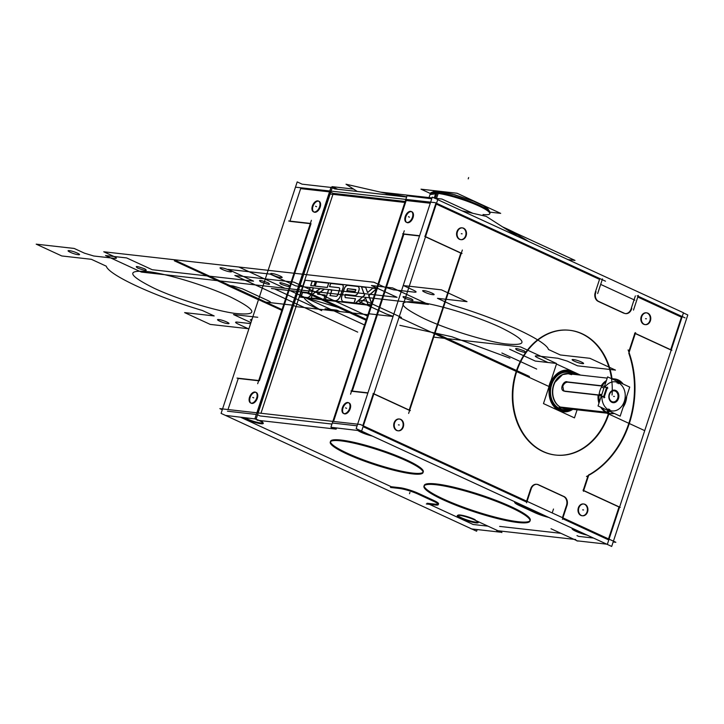 <?xml version="1.0" encoding="UTF-8"?>
<svg xmlns="http://www.w3.org/2000/svg" width="724" height="724" viewBox="0 0 724 724"><rect width="100%" height="100%" fill="white"/><g stroke="black" fill="none" stroke-linecap="round" stroke-linejoin="round"><path stroke-width="1.09" d="M517.325 236.35L486.193 216.358L461.876 210.784M357.303 191.462L346.018 184.222L397.286 195.978M429.024 197.589L430.436 193.29A31.385 4.86 18.2 0 1 438.454 192.629L436.545 198.43M437.196 192.539L436.807 193.715L430.02 194.539L430.409 193.353M430.174 194.086A31.385 4.86 18.2 0 1 436.952 193.272A31.385 4.86 18.2 0 1 470.79 202.584A31.385 4.86 18.2 0 1 489.804 213.698A31.385 4.86 -161.8 0 0 489.804 213.698A31.385 4.86 -161.8 0 0 470.79 202.584A31.385 4.86 -161.8 0 0 436.952 193.272A31.385 4.86 -161.8 0 0 430.174 194.086M489.804 213.698L490.067 212.901A31.385 4.86 18.2 0 0 470.175 201.453A31.385 4.86 18.2 0 0 436.065 192.358L434.21 198.023M435.305 198.295L436.952 193.272A31.385 4.86 18.2 0 1 478.98 206.032A31.385 4.86 18.2 0 1 483.026 214.512A31.385 4.86 -161.8 0 0 478.98 206.032A31.385 4.86 -161.8 0 0 436.952 193.272L435.305 198.295L436.952 193.272A31.385 4.86 18.2 0 1 478.98 206.032A31.385 4.86 18.2 0 1 483.026 214.512A31.385 4.86 -161.8 0 0 489.46 214.141M438.02 194.249A2.787 2.109 97.8 0 1 440.509 191.588A2.787 2.109 97.8 0 0 440.509 191.588L452.681 194.186L473.623 201.209L483.252 205.707L488.012 208.91L489.94 212.06L488.003 208.901L483.18 205.661L473.487 201.154L454.681 194.729L438.192 191.326A2.787 2.308 94.8 0 0 435.649 193.987M439.314 191.444A2.787 2.217 -83.6 0 0 437.332 192.484A2.787 2.217 -83.6 0 1 439.314 191.444A2.787 2.217 96.4 0 0 437.332 192.484A2.787 2.217 -83.6 0 1 439.314 191.444A2.787 2.217 96.4 0 0 437.332 192.484A2.787 2.217 -83.6 0 1 439.314 191.444L434.192 191.335M430.364 193.489L421.024 189.181L457.025 193.236L500.673 213.363L489.985 212.159M572.621 372.453A20.209 16.028 96.4 0 0 550.638 384.118A20.209 16.028 96.4 0 0 560.177 410.309M551.091 380.399A20.924 16.598 96.4 0 0 548.765 387.485M571.598 409.196A20.227 16.046 96.4 0 1 559.227 409.938A20.227 16.046 96.4 0 0 571.598 409.196A20.227 16.046 -83.6 0 1 559.227 409.938A20.227 16.046 96.4 0 1 550.62 384.109A20.227 16.046 96.4 0 1 571.707 371.973A20.227 16.046 96.4 0 0 550.62 384.109A20.227 16.046 96.4 0 0 559.227 409.938A20.227 16.046 96.4 0 0 571.598 409.196A20.227 16.046 -83.6 0 1 559.227 409.938A20.227 16.046 -83.6 0 1 550.62 384.109A20.227 16.046 -83.6 0 1 571.707 371.973A20.227 16.046 96.4 0 1 575.499 374.534A20.227 16.046 96.4 0 0 571.707 371.973A20.227 16.046 -83.6 0 1 575.499 374.534A20.227 16.046 96.4 0 0 571.707 371.973A20.227 16.046 96.4 0 0 550.62 384.109A20.227 16.046 96.4 0 0 559.227 409.938A20.227 16.046 -83.6 0 1 550.62 384.109A20.227 16.046 -83.6 0 1 571.707 371.973A20.227 16.046 -83.6 0 1 575.499 374.534A20.209 16.028 96.4 0 0 570.756 371.602M548.792 387.394A20.924 16.598 -83.6 0 1 551.073 380.471A20.924 16.598 96.4 0 0 548.792 387.394A20.924 16.598 -83.6 0 1 551.073 380.471A20.924 16.598 96.4 0 0 548.792 387.394A20.924 16.598 96.4 0 1 551.073 380.471A20.924 16.598 96.4 0 0 548.792 387.394M580.485 375.095L556.475 364.027L543.471 403.585L574.458 417.875L577.109 409.811M573.028 374.254A18.833 14.942 96.4 0 0 571.281 373.276A1.394 0.824 114.8 0 0 571.182 374.055A1.394 0.824 114.8 0 1 571.281 373.276A1.394 0.824 -65.2 0 0 571.182 374.055A1.394 0.824 114.8 0 1 571.281 373.276A18.833 14.942 96.4 0 1 573.028 374.254A18.833 14.942 96.4 0 0 571.281 373.276A1.394 0.824 -65.2 0 0 571.182 374.055A1.394 0.824 114.8 0 1 571.281 373.276A18.833 14.942 96.4 0 1 573.028 374.254A18.833 14.942 96.4 0 0 571.281 373.276A18.833 14.942 96.4 0 0 551.652 384.58A18.833 14.942 96.4 0 0 559.661 408.626A18.833 14.942 96.4 0 0 569.118 408.915A18.833 14.942 96.4 0 1 559.661 408.626A1.394 0.824 114.8 0 1 560.765 407.422A1.394 0.824 -65.2 0 0 559.661 408.626A18.833 14.942 96.4 0 0 569.118 408.915A18.833 14.942 96.4 0 1 559.661 408.626A1.394 0.824 114.8 0 1 560.765 407.422A1.394 0.824 -65.2 0 0 559.661 408.626A18.833 14.942 96.4 0 0 569.118 408.915M558.313 409.449A20.209 16.028 96.4 0 0 571.562 409.187M571.173 370.932A20.924 16.598 -83.6 0 1 576.766 374.679M572.856 409.332A20.924 16.598 -83.6 0 1 563.353 411.775A20.924 16.598 -83.6 0 1 558.285 410.137M560.213 411.024A20.924 16.598 -83.6 0 1 549.507 387.114A20.924 16.598 -83.6 0 1 568.041 370.19A20.924 16.598 -83.6 0 1 573.1 371.828M561.498 407.775A1.394 0.833 110.3 0 0 560.476 409.775A19.629 15.566 96.4 0 1 551.217 384.326A19.629 15.566 96.4 0 1 572.566 373.005A1.394 0.805 -60.9 0 0 572.023 374.145M553.326 397.114C554.819 402.553 557.661 406.11 561.869 407.784A1.394 0.833 110.3 0 1 562.159 408.046A17.684 14.027 96.4 0 1 553.326 397.114A17.684 14.027 96.4 0 1 555 382.245A17.684 14.027 96.4 0 1 571.082 374.037M571.281 373.276A18.833 14.942 96.4 0 0 551.652 384.58A18.833 14.942 96.4 0 0 559.661 408.626A18.833 14.942 96.4 0 1 551.652 384.58A18.833 14.942 96.4 0 1 571.281 373.276A18.833 14.942 96.4 0 0 551.652 384.58A18.833 14.942 96.4 0 0 559.661 408.626A18.833 14.942 96.4 0 1 551.652 384.58A18.833 14.942 96.4 0 1 571.281 373.276M559.1 406.363A17.439 13.828 -83.6 0 1 552.566 389.503A17.439 13.828 -83.6 0 1 562.693 374.507A17.439 13.828 -83.6 0 0 552.566 389.503A17.439 13.828 -83.6 0 0 559.1 406.363A17.439 13.828 -83.6 0 1 552.566 389.503A17.439 13.828 -83.6 0 1 562.693 374.507A17.439 13.828 -83.6 0 0 552.566 389.503A17.439 13.828 -83.6 0 0 559.1 406.363A17.439 13.828 -83.6 0 1 552.566 389.503A17.439 13.828 -83.6 0 1 562.693 374.507M570.765 409.096A19.629 15.566 96.4 0 1 558.666 408.942A1.394 0.805 119.1 0 1 560.041 407.006M560.322 407.069A1.394 0.805 119.1 0 1 560.53 407.295A17.684 14.027 96.4 0 0 567.173 408.698M574.675 374.444A19.629 15.566 96.4 0 0 570.756 372.163A1.394 0.833 -69.7 0 0 570.367 373.828M616.595 379.503L617.382 379.584A17.439 13.828 -83.6 0 1 623.174 384.046M560.24 407.024L606.64 412.255A17.439 13.828 -83.6 0 0 610.857 413.621A17.439 13.828 -83.6 0 0 614.323 413.467M626.667 396.426A17.439 13.828 -83.6 0 1 623.102 407.286M561.806 407.757L608.25 412.997A17.439 13.828 -83.6 0 1 601.897 407.739M618.269 380.245L618.984 380.326A17.439 13.828 -83.6 0 0 614.766 378.96A17.439 13.828 -83.6 0 0 612.178 378.978M599.427 401.775A17.439 13.828 -83.6 0 1 606.088 381.539M571.607 374.67L568.231 373.72L571.544 374.643M618.35 383.702A2.787 1.62 -61.3 0 0 618.377 380.308M603.87 388.263A2.787 0.787 -151 0 0 601.49 386.987M603.481 396.996L601.952 396.29A14.652 11.62 96.4 0 0 609.074 410.128A14.652 11.62 96.4 0 0 624.341 401.331A14.652 11.62 96.4 0 0 618.106 382.634A14.652 11.62 -83.6 0 1 624.341 401.331A14.652 11.62 -83.6 0 1 609.074 410.128A14.652 11.62 -83.6 0 1 601.952 396.29A14.652 11.62 96.4 0 0 609.074 410.128A14.652 11.62 96.4 0 0 624.341 401.331A14.652 11.62 96.4 0 0 618.106 382.634A14.652 11.62 96.4 0 0 605.092 386.942A14.652 11.62 -83.6 0 1 618.106 382.634A14.652 11.62 -83.6 0 1 624.341 401.331A14.652 11.62 -83.6 0 1 609.074 410.128A14.652 11.62 -83.6 0 1 601.952 396.29L603.481 396.996L601.952 396.29A14.652 11.62 96.4 0 0 609.074 410.128A14.652 11.62 96.4 0 0 624.341 401.331A14.652 11.62 96.4 0 0 618.106 382.634A14.652 11.62 96.4 0 0 605.092 386.942A14.652 11.62 -83.6 0 1 618.106 382.634A14.652 11.62 96.4 0 0 605.092 386.942M601.255 385.738A17.439 13.828 -83.6 0 1 606.386 380.607A17.439 13.828 96.4 0 0 601.255 385.738A17.439 13.828 -83.6 0 1 606.386 380.607A17.439 13.828 96.4 0 0 601.255 385.738A17.439 13.828 96.4 0 1 606.386 380.607M611.834 378.824A17.439 13.828 96.4 0 1 616.966 379.684A17.439 13.828 96.4 0 0 611.834 378.824A17.439 13.828 -83.6 0 1 616.966 379.684A17.439 13.828 96.4 0 0 611.834 378.824A17.439 13.828 -83.6 0 1 613.852 378.86L617.59 379.91A2.787 1.647 114.8 0 1 618.296 381.801A2.787 1.647 -65.2 0 0 617.59 379.91A2.787 1.647 114.8 0 1 618.296 381.801A2.787 1.647 -65.2 0 0 617.59 379.91A2.787 1.647 114.8 0 1 618.296 381.801A2.787 1.647 114.8 0 0 617.59 379.91L622.423 383.702L616.712 379.539A2.787 1.665 -69.7 0 1 617.129 383.141M629.744 387.078L607.617 376.878L598.051 405.965L620.178 416.164L629.744 387.078M603.554 396.788L606.495 387.829L604.965 387.123L606.495 387.829L603.554 396.788L606.495 387.829L604.965 387.123L606.495 387.829L603.554 396.788L606.495 387.829L604.965 387.123M615.309 391.141A5.575 4.425 96.4 0 0 609.499 394.489A5.575 4.425 96.4 0 0 611.87 401.612A5.575 4.425 96.4 0 0 617.681 398.263A5.575 4.425 96.4 0 0 615.309 391.141A5.575 4.425 96.4 0 0 609.499 394.489A5.575 4.425 96.4 0 0 611.87 401.612A5.575 4.425 96.4 0 0 617.681 398.263A5.575 4.425 96.4 0 0 615.309 391.141A5.575 4.425 96.4 0 0 609.499 394.489A5.575 4.425 96.4 0 0 611.87 401.612A5.575 4.425 96.4 0 0 617.681 398.263A5.575 4.425 96.4 0 0 615.309 391.141A5.575 4.425 96.4 0 0 609.499 394.489A5.575 4.425 96.4 0 0 611.87 401.612A5.575 4.425 96.4 0 0 617.681 398.263A5.575 4.425 96.4 0 0 615.309 391.141A5.575 4.425 96.4 0 0 609.499 394.489A5.575 4.425 96.4 0 0 611.87 401.612A5.575 4.425 96.4 0 0 617.681 398.263A5.575 4.425 96.4 0 0 615.309 391.141A5.575 4.425 96.4 0 1 617.681 398.263A5.575 4.425 96.4 0 1 611.87 401.612M604.812 397.358L599.879 395.087L563.444 390.978M598.115 395.105L564.765 391.349L598.115 395.105A17.439 13.828 96.4 0 0 598.938 403.259A17.439 13.828 -83.6 0 1 598.115 395.105A17.439 13.828 96.4 0 0 598.938 403.259A17.439 13.828 -83.6 0 1 598.115 395.105A17.439 13.828 96.4 0 0 598.938 403.259M564.159 390.815A4.887 2.878 114.8 0 1 563.091 390.679A4.887 2.878 114.8 0 1 562.485 385.123M562.801 386.2C564.059 383.512 565.716 382.172 567.779 382.182C565.716 382.172 564.059 383.512 562.801 386.2C564.059 383.512 565.716 382.172 567.779 382.182C565.716 382.172 564.059 383.512 562.801 386.2L563.661 390.824M607.517 387.123L603.979 397.874M601.345 387.25L602.404 387.367M607.816 388.2L602.893 385.928L567.435 381.928M568.059 382.218L601.128 385.946L568.059 382.218M561.969 386.707A4.887 2.878 114.8 0 1 567.127 381.783M601.798 394.58L599.137 394.218M609.843 409.585A2.787 1.665 110.7 0 1 607.78 412.816M608.739 410.888A2.787 1.647 114.8 0 1 607.083 412.49A2.787 1.647 -65.2 0 0 608.739 410.888A2.787 1.647 114.8 0 1 607.083 412.49A2.787 1.647 -65.2 0 0 608.739 410.888A2.787 1.647 -65.2 0 1 607.083 412.49M600.703 407.187A17.439 13.828 96.4 0 0 606.522 412.553A17.439 13.828 -83.6 0 1 600.703 407.187A17.439 13.828 96.4 0 0 606.522 412.553L561.01 407.422L606.522 412.553A17.439 13.828 -83.6 0 1 600.703 407.187A17.439 13.828 96.4 0 0 606.522 412.553A17.439 13.828 -83.6 0 0 609.952 413.513M599.019 395.277L601.318 396.019L599.019 395.277M608.622 409.015A2.787 1.611 119.1 0 1 606.332 412.074M613.002 402.662A6.308 5.005 -83.6 0 1 609.219 394.272A6.308 5.005 -83.6 0 1 616.794 391.123M614.685 390.155A6.308 5.005 -83.6 0 1 618.477 398.544A6.308 5.005 -83.6 0 1 610.893 401.693M404.933 202.458L330.135 194.023M392.661 195.453L393.25 193.661M406.68 196.828A87.188 13.485 18.2 0 0 389.548 194.023A87.188 13.485 18.2 0 0 388.136 193.878A87.188 13.485 18.2 0 1 389.548 194.023L389.204 195.064L389.548 194.023A87.188 13.485 -161.8 0 0 388.136 193.878A87.188 13.485 18.2 0 1 389.548 194.023L389.204 195.064L389.548 194.023A87.188 13.485 18.2 0 1 406.68 196.828A87.188 13.485 -161.8 0 0 389.548 194.023A87.188 13.485 18.2 0 1 406.68 196.828A87.188 13.485 -161.8 0 0 389.548 194.023A87.188 13.485 -161.8 0 0 388.136 193.878A87.188 13.485 18.2 0 1 389.548 194.023L389.204 195.064M386.037 194.702L386.625 192.919M514.592 232.549A87.188 13.485 -161.8 0 0 502.565 226.874M503.28 227.336L575.001 260.405L567.707 259.581M472.844 213.299L441.921 199.037L434.617 198.213M432.02 197.923L380.417 192.104M353.593 189.082L332.063 186.656L337.71 189.254M528.692 241.59A87.188 13.485 -161.8 0 0 507.461 230.015A87.188 13.485 18.2 0 1 528.692 241.59A87.188 13.485 -161.8 0 0 507.461 230.015A87.188 13.485 18.2 0 1 528.692 241.59A87.188 13.485 18.2 0 0 507.461 230.015M462.03 253.5L424.762 236.314M402.635 233.816L419.594 235.734M409.196 410.065L460.799 253.11L425.504 236.829L460.799 253.11L409.196 410.065L460.799 253.11L425.504 236.829L460.799 253.11L409.196 410.065L460.799 253.11L425.504 236.829M419.513 235.97L403.865 234.205L419.513 235.97L403.865 234.205L419.513 235.97L403.865 234.205L352.289 391.078M222.286 409.748L219.852 408.626L360.335 424.472L615.862 542.285L613.156 541.986L611.689 546.439L356.172 428.617L432.282 197.136L437.785 199.471L361.674 430.952L331.004 427.305M613.427 541.172L687.8 314.958L683.42 312.94M437.721 199.652L683.474 312.759L607.373 544.24L576.639 540.774M526.61 501.135L530.647 488.863M536.547 484.293A6.978 5.53 96.4 0 0 530.954 488.076A6.978 5.53 -83.6 0 1 537.923 484.673A6.978 5.53 96.4 0 0 536.81 484.329M538.683 485.026L563.037 496.257M563.516 496.474A6.978 5.53 -83.6 0 1 566.485 505.388A6.978 5.53 96.4 0 0 563.516 496.474A6.978 5.53 -83.6 0 1 566.485 505.388A6.978 5.53 96.4 0 0 563.516 496.474A6.978 5.53 -83.6 0 1 566.485 505.388M566.222 506.166L562.448 517.66M562.639 518.692L608.241 539.715M608.513 538.9L619.002 506.99L583.635 490.682L619.002 506.99L608.513 538.9L619.002 506.99L583.635 490.682L619.002 506.99L608.513 538.9L619.002 506.99L583.635 490.682M583.227 490.311L588.033 475.686M588.82 474.926A90.672 71.92 96.4 0 0 628.821 353.249A90.672 71.92 96.4 0 1 588.82 474.926A90.672 71.92 96.4 0 0 628.821 353.249A90.672 71.92 96.4 0 1 588.82 474.926A90.672 71.92 96.4 0 0 628.821 353.249A90.672 71.92 96.4 0 1 588.82 474.926M628.785 351.746L634.83 333.357M635.292 333.565L670.659 349.873M670.714 349.719L681.42 317.139L637.79 297.021L681.42 317.139L670.714 349.719L681.42 317.139L637.79 297.021L681.42 317.139L670.714 349.719L681.42 317.139L637.79 297.021M635.355 295.899L631.319 308.189M625.409 313.582A6.978 5.53 96.4 0 0 631.047 308.994A6.978 5.53 -83.6 0 1 624.812 313.51A6.978 5.53 96.4 0 0 625.147 313.564M623.78 313.184L598.187 301.383M597.68 301.103A6.978 5.53 -83.6 0 1 595.001 293.274A6.978 5.53 96.4 0 0 597.68 301.103A6.978 5.53 -83.6 0 1 595.001 293.274A6.978 5.53 96.4 0 0 597.68 301.103A6.978 5.53 -83.6 0 1 595.001 293.274M595.219 292.469L599.526 279.383L595.219 292.469L599.526 279.383L595.219 292.469L599.526 279.383L436.264 204.096M435.73 203.851L425.015 236.431M409.141 410.218L373.846 393.947M373.312 393.702L362.824 425.612M363.086 426.671L526.348 501.958M555.516 455.043A62.78 49.793 96.4 0 0 608.359 413.875A62.78 49.793 96.4 0 0 608.522 413.359A62.78 49.793 -83.6 0 1 608.359 413.875A62.78 49.793 -83.6 0 1 542.919 451.55A62.78 49.793 -83.6 0 1 516.221 371.394A62.78 49.793 -83.6 0 1 567.878 330.117A62.78 49.793 -83.6 0 1 611.509 378.598A62.78 49.793 96.4 0 0 567.878 330.117A62.78 49.793 96.4 0 0 516.221 371.394A62.78 49.793 96.4 0 0 555.254 455.016M398.019 430.789A5.928 4.706 96.4 0 0 403.006 426.002A5.928 4.706 96.4 0 0 400.254 419.314A5.928 4.706 -83.6 0 1 402.779 426.889A5.928 4.706 -83.6 0 1 396.598 430.445A5.928 4.706 -83.6 0 1 394.073 422.87A5.928 4.706 -83.6 0 1 400.254 419.314A5.928 4.706 -83.6 0 1 402.779 426.889A5.928 4.706 -83.6 0 1 396.598 430.445A5.928 4.706 96.4 0 0 397.766 430.771M460.871 239.635A5.928 4.706 96.4 0 0 465.858 234.847A5.928 4.706 96.4 0 0 463.107 228.16A5.928 4.706 -83.6 0 1 465.623 235.734A5.928 4.706 -83.6 0 1 459.45 239.291A5.928 4.706 -83.6 0 1 456.925 231.716A5.928 4.706 -83.6 0 1 463.107 228.16A5.928 4.706 -83.6 0 1 465.623 235.734A5.928 4.706 -83.6 0 1 459.45 239.291A5.928 4.706 96.4 0 0 460.609 239.617A5.928 4.706 -83.6 0 1 457.161 232.92A5.928 4.706 -83.6 0 1 462.455 227.897A5.928 4.706 -83.6 0 1 464.22 228.567M645.138 324.605A5.928 4.706 96.4 0 0 650.125 319.809A5.928 4.706 96.4 0 0 647.374 313.13A5.928 4.706 -83.6 0 1 649.899 320.696A5.928 4.706 -83.6 0 1 643.717 324.262A5.928 4.706 -83.6 0 1 641.192 316.687A5.928 4.706 -83.6 0 1 647.374 313.13A5.928 4.706 -83.6 0 1 649.899 320.696A5.928 4.706 -83.6 0 1 643.717 324.262A5.928 4.706 96.4 0 0 644.885 324.587M582.295 515.76A5.928 4.706 96.4 0 0 587.282 510.963A5.928 4.706 96.4 0 0 584.53 504.284A5.928 4.706 -83.6 0 1 587.046 511.85A5.928 4.706 -83.6 0 1 580.865 515.407A5.928 4.706 -83.6 0 1 578.349 507.841A5.928 4.706 -83.6 0 1 584.53 504.284A5.928 4.706 -83.6 0 1 587.046 511.85A5.928 4.706 -83.6 0 1 580.865 515.407A5.928 4.706 96.4 0 0 582.033 515.741M526.601 502.809L531.425 488.121M593.526 538.059L578.693 536.384L576.992 535.606L578.693 536.384L576.992 535.606L578.693 536.384L593.526 538.059L578.693 536.384L593.526 538.059L578.693 536.384L576.992 535.606M560.91 533.317L499.641 526.402M487.994 526.158L473.161 524.493L487.994 526.158L473.161 524.493L487.994 526.158L473.161 524.493L429.468 504.338M427.097 503.252L435.006 504.139M438.174 504.148A13.946 2.154 -161.8 0 1 435.54 504.203A13.946 2.154 -161.8 0 0 434.364 500.727A13.946 2.154 -161.8 0 1 438.554 503.841M433.748 500.429L418.391 493.352M417.766 493.071A13.946 2.154 -161.8 0 0 400.218 487.741A13.946 2.154 -161.8 0 1 417.766 493.071A13.946 2.154 -161.8 0 0 400.218 487.741A13.946 2.154 -161.8 0 1 417.766 493.071A13.946 2.154 -161.8 0 0 400.218 487.741A13.946 2.154 -161.8 0 1 417.766 493.071M399.711 487.677L391.268 486.727L399.711 487.677L391.268 486.727L399.711 487.677L391.268 486.727L240.721 417.314M227.472 411.205L256.332 414.454M257.554 414.78L260.088 415.947L331.972 424.056L260.088 415.947L257.554 414.78L260.088 415.947L257.554 414.78L260.088 415.947L331.972 424.056M333.004 423.097L357.095 425.812M515.017 501.859A13.946 2.154 -161.8 0 0 519.696 504.773A13.946 2.154 -161.8 0 1 515.017 501.859A13.946 2.154 -161.8 0 0 519.696 504.773A13.946 2.154 -161.8 0 1 515.017 501.859A13.946 2.154 -161.8 0 0 519.696 504.773A13.946 2.154 -161.8 0 1 515.017 501.859M520.33 505.062L534.448 511.569M535.054 511.85A13.946 2.154 -161.8 0 0 544.077 515.253A13.946 2.154 -161.8 0 1 535.054 511.85A13.946 2.154 -161.8 0 0 544.077 515.253A13.946 2.154 -161.8 0 1 535.054 511.85A13.946 2.154 -161.8 0 0 544.077 515.253A13.946 2.154 -161.8 0 1 535.054 511.85M576.422 530.783A10.462 1.62 -161.8 0 0 583.472 533.425A10.462 1.62 -161.8 0 1 576.422 530.783A10.462 1.62 -161.8 0 0 583.472 533.425A10.462 1.62 -161.8 0 1 576.422 530.783A10.462 1.62 -161.8 0 0 583.472 533.425A10.462 1.62 -161.8 0 1 576.422 530.783A10.462 1.62 -161.8 0 1 572.874 528.538A10.462 1.62 -161.8 0 0 576.422 530.783A10.462 1.62 -161.8 0 1 572.874 528.538A10.462 1.62 -161.8 0 0 576.422 530.783A10.462 1.62 -161.8 0 1 572.874 528.538M423.287 471.831A48.825 7.557 -161.8 0 0 406.454 459.912A48.825 7.557 -161.8 0 0 341.076 440.056A48.825 7.557 -161.8 0 0 347.357 453.251A48.825 7.557 -161.8 0 0 412.734 473.098A48.825 7.557 -161.8 0 0 406.454 459.912A48.825 7.557 -161.8 0 0 341.076 440.056A48.825 7.557 -161.8 0 0 347.357 453.251A48.825 7.557 -161.8 0 0 394.453 469.55A48.825 7.557 -161.8 0 0 423.088 472.202M530.24 520.266A55.802 8.634 -161.8 0 0 510.999 506.646A55.802 8.634 -161.8 0 0 436.282 483.958A55.802 8.634 -161.8 0 0 443.459 499.035A55.802 8.634 -161.8 0 0 518.185 521.723A55.802 8.634 -161.8 0 0 510.999 506.646A55.802 8.634 -161.8 0 0 436.282 483.958A55.802 8.634 -161.8 0 0 443.459 499.035A55.802 8.634 -161.8 0 0 497.46 517.705A55.802 8.634 -161.8 0 0 530.049 520.646M361.439 431.658A10.462 1.62 -161.8 0 0 368.489 434.291A10.462 1.62 -161.8 0 1 361.439 431.658A10.462 1.62 -161.8 0 0 368.489 434.291A10.462 1.62 -161.8 0 1 361.439 431.658A10.462 1.62 -161.8 0 0 368.489 434.291A10.462 1.62 -161.8 0 1 361.439 431.658A10.462 1.62 -161.8 0 1 359.584 430.708A10.462 1.62 -161.8 0 0 361.439 431.658A10.462 1.62 -161.8 0 1 359.584 430.708A10.462 1.62 -161.8 0 0 361.439 431.658A10.462 1.62 -161.8 0 1 359.584 430.708M244.766 417.766A10.462 1.62 -161.8 0 0 246.622 418.707A10.462 1.62 -161.8 0 1 244.766 417.766A10.462 1.62 -161.8 0 0 246.622 418.707A10.462 1.62 -161.8 0 1 244.766 417.766A10.462 1.62 -161.8 0 0 246.622 418.707A10.462 1.62 -161.8 0 0 260.224 422.916A10.462 1.62 -161.8 0 0 260.206 420.581A10.462 1.62 -161.8 0 1 262.857 422.409M474.274 519.262A10.462 1.62 -161.8 0 0 460.265 515.008A10.462 1.62 -161.8 0 0 461.604 517.841A10.462 1.62 -161.8 0 1 460.265 515.008A10.462 1.62 -161.8 0 1 474.274 519.262A10.462 1.62 -161.8 0 0 460.265 515.008A10.462 1.62 -161.8 0 0 461.604 517.841A10.462 1.62 -161.8 0 1 460.265 515.008A10.462 1.62 -161.8 0 1 474.274 519.262A10.462 1.62 -161.8 0 1 475.188 519.705A10.462 1.62 -161.8 0 0 474.274 519.262A10.462 1.62 -161.8 0 1 475.188 519.705A10.462 1.62 -161.8 0 0 474.274 519.262A10.462 1.62 -161.8 0 1 475.188 519.705A10.462 1.62 -161.8 0 0 474.274 519.262A10.462 1.62 -161.8 0 0 460.265 515.008A10.462 1.62 -161.8 0 0 461.604 517.841A10.462 1.62 -161.8 0 0 472.835 521.597A10.462 1.62 -161.8 0 0 477.786 521.452A10.462 1.62 -161.8 0 1 477.831 521.542M562.43 519.334L567.254 504.646M535.416 512.936L518.818 505.28M514.999 501.85A13.946 2.154 -161.8 0 0 514.628 502.166A13.946 2.154 -161.8 0 0 520.076 505.859M548.828 517.452A13.946 2.154 18.2 0 1 534.185 512.366M539.036 485.071A6.978 5.53 96.4 0 0 537.063 484.347A6.978 5.53 96.4 0 0 530.936 489.732M564.648 496.827L537.814 484.446M563.39 496.302A6.978 5.53 -83.6 0 1 566.693 506.221M577.852 541.127L551.018 528.755M685.049 317.872L637.138 295.781M638.315 295.41L633.491 310.098M330.968 187.425L302.116 184.177L297.202 181.905L221.092 413.386L476.618 531.208L477.161 529.561M228.015 409.549L238.232 378.471L228.015 409.549L238.232 378.471L258.649 380.77L238.232 378.471L228.015 409.549L238.232 378.471L258.649 380.77M289.971 221.119L300.65 188.629L329.511 191.878L300.65 188.629L289.971 221.119L300.65 188.629L289.971 221.119L300.65 188.629L329.511 191.878M399.956 488.528L390.489 487.46M417.504 493.859L434.101 501.515M434.744 504.927A13.946 2.154 -161.8 0 0 438.292 504.628A13.946 2.154 -161.8 0 0 432.843 500.936M435.794 505.053L426.318 503.985M398.951 488.429A13.946 2.154 18.2 0 1 418.734 494.429M501.841 532.339L471.107 528.873M473.659 519.515A11.059 1.71 18.2 0 1 475.044 520.149A11.059 1.71 18.2 0 0 464.654 516.402A11.059 1.71 18.2 0 0 457.459 515.443A11.059 1.71 18.2 0 0 461.849 518.71M475.921 520.592A11.059 1.71 18.2 0 1 478.22 522.276A11.059 1.71 18.2 0 1 472.301 522.194A11.059 1.71 18.2 0 1 460.328 518.013M461.604 517.841A10.462 1.62 -161.8 0 0 472.835 521.597A10.462 1.62 -161.8 0 0 477.786 521.452A10.462 1.62 -161.8 0 1 472.835 521.597A10.462 1.62 -161.8 0 1 461.604 517.841A10.462 1.62 -161.8 0 0 472.835 521.597A10.462 1.62 -161.8 0 0 477.786 521.452A10.462 1.62 -161.8 0 1 472.835 521.597A10.462 1.62 -161.8 0 1 461.604 517.841A10.462 1.62 -161.8 0 0 471.849 521.37A10.462 1.62 -161.8 0 0 477.867 521.85M501.868 532.556L475.034 520.185M575.707 539.516L496.682 530.611M634.848 300.17L600.676 284.405M624.912 313.528L598.078 301.148M596.033 291.754A6.978 5.53 96.4 0 0 599.336 301.673M597.662 293.573L602.486 278.885M605.499 281.193L435.151 202.648L295.464 187.172M430.273 203.236L406.182 200.521L430.273 203.236L406.182 200.521L333.547 421.449L406.182 200.521L430.273 203.236L406.182 200.521L333.547 421.449M330.732 192.204L333.266 193.371L330.732 192.204L333.266 193.371L330.732 192.204L333.266 193.371L405.15 201.48L333.266 193.371L260.975 413.268L333.266 193.371L405.15 201.48L333.266 193.371L260.975 413.268L333.266 193.371L405.15 201.48M431.739 198.783L407.024 195.788L330.913 427.26L335.303 429.042M336.47 428.11L336.126 429.133L257.111 420.228L257.255 419.766A11.059 1.71 18.2 0 0 254.92 418.915M406.617 197.028L334.732 188.919L332.198 187.751M225.472 415.404L256.151 419.051L332.253 187.57L331.04 187.217L254.929 418.698L259.319 420.481M257.563 412.879L330.198 191.96M289.89 221.354L310.306 223.662M310.994 223.734L259.391 380.697M255.898 392.372A5.928 3.493 -65.2 0 0 255.572 392.308A5.928 3.493 -65.2 0 0 250.459 396.662A5.928 3.493 -65.2 0 0 250.957 403.087A5.928 3.493 114.8 0 1 250.459 396.662A5.928 3.493 114.8 0 1 255.572 392.308A5.928 3.493 114.8 0 1 257.328 398.272A5.928 3.493 114.8 0 1 251.916 403.431A5.928 3.493 114.8 0 1 251.101 403.178A5.928 3.493 -65.2 0 0 251.916 403.431A5.928 3.493 -65.2 0 0 257.138 398.806A5.928 3.493 -65.2 0 0 256.224 392.48M318.75 201.218A5.928 3.493 -65.2 0 0 318.424 201.154A5.928 3.493 -65.2 0 0 313.302 205.507A5.928 3.493 -65.2 0 0 313.809 211.933A5.928 3.493 114.8 0 1 313.302 205.507A5.928 3.493 114.8 0 1 318.424 201.154A5.928 3.493 114.8 0 1 320.18 207.118A5.928 3.493 114.8 0 1 314.759 212.277A5.928 3.493 114.8 0 1 313.954 212.023A5.928 3.493 -65.2 0 0 314.759 212.277A5.928 3.493 -65.2 0 0 319.99 207.652A5.928 3.493 -65.2 0 0 319.076 201.335M259.138 380.58L237.001 378.082M310.795 223.463L288.659 220.965M257.681 383.702L311.401 220.304M260.197 421.087A11.059 1.71 18.2 0 0 259.264 420.644A11.059 1.71 18.2 0 1 263.237 423.142A11.059 1.71 18.2 0 1 257.319 423.06A11.059 1.71 18.2 0 1 245.346 418.888M246.622 418.707A10.462 1.62 -161.8 0 0 260.224 422.916A10.462 1.62 -161.8 0 0 260.206 420.581A10.462 1.62 -161.8 0 1 260.224 422.916A10.462 1.62 -161.8 0 1 246.622 418.707A10.462 1.62 -161.8 0 0 260.224 422.916A10.462 1.62 -161.8 0 0 260.206 420.581A10.462 1.62 -161.8 0 1 260.224 422.916A10.462 1.62 -161.8 0 1 246.622 418.707A10.462 1.62 -161.8 0 0 256.875 422.237A10.462 1.62 -161.8 0 0 262.884 422.726M246.866 419.585A11.059 1.71 18.2 0 1 243.065 417.576M251.825 403.15A5.928 3.493 114.8 0 1 250.64 402.969A5.928 3.493 114.8 0 1 249.889 396.254A5.928 3.493 114.8 0 1 255.445 392.137M254.423 392.019A5.928 3.493 114.8 0 1 255.599 392.2A5.928 3.493 114.8 0 1 256.35 398.906A5.928 3.493 114.8 0 1 250.794 403.033M314.668 211.996A5.928 3.493 114.8 0 1 313.483 211.815A5.928 3.493 114.8 0 1 312.732 205.1A5.928 3.493 114.8 0 1 318.288 200.982M317.266 200.865A5.928 3.493 114.8 0 1 318.451 201.046A5.928 3.493 114.8 0 1 319.203 207.761A5.928 3.493 114.8 0 1 313.646 211.879M367.855 393.087L352.208 391.322M348.769 402.834A5.928 3.493 -65.2 0 0 348.443 402.77A5.928 3.493 -65.2 0 0 343.321 407.132A5.928 3.493 -65.2 0 0 343.828 413.558A5.928 3.493 114.8 0 1 343.321 407.132A5.928 3.493 114.8 0 1 348.443 402.77A5.928 3.493 114.8 0 1 350.199 408.743A5.928 3.493 114.8 0 1 344.778 413.902A5.928 3.493 114.8 0 1 343.972 413.648A5.928 3.493 -65.2 0 0 344.778 413.902A5.928 3.493 -65.2 0 0 350.009 409.277A5.928 3.493 -65.2 0 0 349.095 402.951M411.621 211.689A5.928 3.493 -65.2 0 0 411.286 211.625A5.928 3.493 -65.2 0 0 406.173 215.978A5.928 3.493 -65.2 0 0 406.68 222.404A5.928 3.493 114.8 0 1 406.173 215.978A5.928 3.493 114.8 0 1 411.286 211.625A5.928 3.493 114.8 0 1 413.042 217.589A5.928 3.493 114.8 0 1 407.63 222.748A5.928 3.493 114.8 0 1 406.825 222.494A5.928 3.493 -65.2 0 0 407.63 222.748A5.928 3.493 -65.2 0 0 412.852 218.123A5.928 3.493 -65.2 0 0 411.938 211.806M404.273 230.775L350.552 394.173M462.346 250.024L408.626 413.422M410.372 410.608L373.104 393.422M350.977 390.933L367.937 392.842M372.281 436.047A11.059 1.71 18.2 0 1 360.163 431.83M361.683 432.527A11.059 1.71 18.2 0 1 357.882 430.518M344.687 413.621A5.928 3.493 114.8 0 1 343.502 413.44A5.928 3.493 114.8 0 1 342.76 406.725A5.928 3.493 114.8 0 1 348.307 402.598M347.285 402.49A5.928 3.493 114.8 0 1 348.47 402.671A5.928 3.493 114.8 0 1 349.221 409.377A5.928 3.493 114.8 0 1 343.665 413.504M407.54 222.467A5.928 3.493 114.8 0 1 406.354 222.286A5.928 3.493 114.8 0 1 405.603 215.571A5.928 3.493 114.8 0 1 411.16 211.453M410.137 211.336A5.928 3.493 114.8 0 1 411.313 211.517A5.928 3.493 114.8 0 1 412.065 218.232A5.928 3.493 114.8 0 1 406.517 222.349M623.69 312.904A6.978 5.53 96.4 0 0 625.663 313.628A6.978 5.53 96.4 0 0 631.79 308.243M671.89 350.262L634.631 333.085M628.106 349.927A90.672 71.92 -83.6 0 1 586.494 476.483M628.803 353.321L635.609 332.615M620.233 507.379L582.974 490.193M583.426 491.315L588.938 474.546M587.264 535.172A11.059 1.71 18.2 0 1 575.146 530.954M576.666 531.66A11.059 1.71 18.2 0 1 572.277 528.393A11.059 1.71 18.2 0 1 572.431 528.33M349.402 455.088A48.825 7.557 18.2 0 1 330.262 442.129A48.825 7.557 18.2 0 1 359.258 444.446A48.825 7.557 18.2 0 1 408.39 461.74M403.883 459.659A48.825 7.557 18.2 0 1 423.033 472.627A48.825 7.557 18.2 0 1 394.037 470.301A48.825 7.557 18.2 0 1 344.905 453.016M445.839 501.017A55.802 8.634 18.2 0 1 423.965 486.202A55.802 8.634 18.2 0 1 457.097 488.854A55.802 8.634 18.2 0 1 513.244 508.619M508.103 506.248A55.802 8.634 18.2 0 1 529.977 521.063A55.802 8.634 18.2 0 1 496.845 518.411A55.802 8.634 18.2 0 1 440.699 498.646M607.563 417.585A62.78 49.793 96.4 0 0 609.038 413.413A62.78 49.793 96.4 0 1 555.77 455.07A62.78 49.793 96.4 0 1 518.04 367.792M612.024 378.652A62.78 49.793 96.4 0 0 569.833 330.307A62.78 49.793 96.4 0 0 515.606 375.186M612.061 395.06A62.78 49.793 96.4 0 0 569.326 330.253A62.78 49.793 96.4 0 0 516.221 371.394A62.78 49.793 -83.6 0 1 567.878 330.117A62.78 49.793 -83.6 0 1 611.509 378.598A62.78 49.793 -83.6 0 0 567.878 330.117A62.78 49.793 -83.6 0 0 516.221 371.394A62.78 49.793 96.4 0 0 542.919 451.55A62.78 49.793 96.4 0 0 608.359 413.875A62.78 49.793 -83.6 0 1 542.919 451.55A62.78 49.793 -83.6 0 1 516.221 371.394A62.78 49.793 -83.6 0 0 542.919 451.55A62.78 49.793 -83.6 0 0 608.359 413.875A62.78 49.793 -83.6 0 0 608.522 413.359A62.78 49.793 -83.6 0 1 608.359 413.875M608.042 413.838L608.848 413.929M397.748 430.735A5.928 4.706 -83.6 0 1 394.318 424.074A5.928 4.706 -83.6 0 1 399.603 419.042A5.928 4.706 -83.6 0 1 401.368 419.712M400.128 419.142A5.928 4.706 -83.6 0 1 403.567 425.803A5.928 4.706 -83.6 0 1 398.272 430.825A5.928 4.706 -83.6 0 1 396.508 430.156M462.98 227.988A5.928 4.706 -83.6 0 1 466.419 234.648A5.928 4.706 -83.6 0 1 461.125 239.68A5.928 4.706 -83.6 0 1 459.36 239.011M644.867 324.542A5.928 4.706 -83.6 0 1 641.428 317.89A5.928 4.706 -83.6 0 1 646.722 312.858A5.928 4.706 -83.6 0 1 648.487 313.528M647.247 312.958A5.928 4.706 -83.6 0 1 650.686 319.61A5.928 4.706 -83.6 0 1 645.392 324.642A5.928 4.706 -83.6 0 1 643.627 323.972M582.024 515.696A5.928 4.706 -83.6 0 1 578.585 509.044A5.928 4.706 -83.6 0 1 583.879 504.013A5.928 4.706 -83.6 0 1 585.644 504.682M584.404 504.112A5.928 4.706 -83.6 0 1 587.834 510.764A5.928 4.706 -83.6 0 1 582.549 515.796A5.928 4.706 -83.6 0 1 580.784 515.126M370.95 305.492L300.858 297.184M357.059 303.582L360.498 303.971M369.204 304.967L371.059 305.166M344.832 302.207L355.185 303.374M326.678 300.161L336.425 301.256M312.542 298.569L324.967 299.971M302.388 297.419L308.297 298.089M368.634 295.528L376.453 288.767M376.389 288.957L368.887 295.446L371.629 303.437L368.887 295.446L376.389 288.957L368.769 295.727M371.584 303.564L368.625 295.51M367.846 304.37L371.81 304.813M371.186 304.777L368.036 304.424M365.747 298.324L367.946 304.352M369.267 305.066L368.788 304.849M365.602 298.152L367.91 304.442M359.656 303.428L365.638 298.261M360.787 304.107L360.317 303.89M359.439 303.483L365.593 298.152M355.728 303.003L359.538 303.428M359.466 303.456L355.918 303.057M364.679 295.021L355.665 302.813M356.009 302.659L364.543 295.274M361.529 287.075L364.561 295.329M364.57 295.111L361.701 287.319M365.665 287.347L361.692 286.903M361.9 286.957L365.638 287.383M367.53 292.523L365.602 287.292M365.747 287.446L367.575 292.451M372.688 288.089L367.557 292.523M367.756 292.487L372.688 288.224L367.756 292.487L372.688 288.224L367.756 292.487L372.688 288.224L376.245 288.577L372.688 288.224M372.661 288.215L376.245 288.577M376.417 288.559L372.598 288.125M371.077 305.103L299.591 297.039L305.121 280.224L299.591 297.039L371.077 305.103L299.591 297.039L305.121 280.224L299.591 297.039L371.077 305.103L299.591 297.039L305.121 280.224L299.591 297.039L371.077 305.103L299.591 297.039L305.121 280.224L376.607 288.279M354.869 295.537A4.127 2.425 -65.2 0 0 358.48 291.944A4.127 2.425 -65.2 0 1 354.869 295.537A4.127 2.425 -65.2 0 0 358.48 291.944A4.127 2.425 -65.2 0 1 354.869 295.537A4.127 2.425 -65.2 0 0 358.48 291.944L358.905 290.632A4.127 2.425 -65.2 0 0 357.683 286.487A4.127 2.425 -65.2 0 1 358.136 286.604A4.127 2.425 -65.2 0 1 358.905 290.632L358.48 291.944L358.905 290.632A4.127 2.425 -65.2 0 0 357.683 286.487A4.127 2.425 -65.2 0 1 358.905 290.632L358.48 291.944L358.905 290.632A4.127 2.425 -65.2 0 0 357.683 286.487M357.593 286.469L348.081 285.401M348 285.392A4.127 2.425 -65.2 0 0 344.235 288.985L341.972 295.863L344.235 288.985A4.127 2.425 -65.2 0 1 348 285.392A4.127 2.425 -65.2 0 0 344.235 288.985L341.972 295.863L344.235 288.985A4.127 2.425 -65.2 0 1 348 285.392A4.127 2.425 -65.2 0 0 344.235 288.985L341.972 295.863A5.774 3.403 -65.2 0 0 343.429 301.637A5.774 3.403 -65.2 0 1 341.972 295.863A5.774 3.403 -65.2 0 0 342.588 301.211M343.683 301.682L354.036 302.849M354.226 302.668L355.448 298.958M355.194 298.731L345.448 297.636M345.384 297.591L345.384 297.591A3.638 2.145 114.8 0 1 345.366 294.795A3.638 2.145 -65.2 0 0 345.384 297.591A3.638 2.145 114.8 0 1 345.366 294.795A3.638 2.145 -65.2 0 0 345.384 297.591L345.384 297.591A3.638 2.145 114.8 0 1 345.366 294.795M345.61 294.505L354.706 295.528M347.104 290.324L347.538 289.003M347.782 288.713L355.656 289.89M355.828 289.817L355.312 291.392M355.122 291.564L347.122 290.668M330.216 295.645L336.117 296.315L329.99 295.582M330.198 295.311L331.909 290.107M331.845 289.899L330.008 295.528M328.85 289.564L331.728 290.179M328.615 289.853L325.51 299.293M325.529 299.627L335.275 300.732M335.456 300.741A5.774 3.403 -65.2 0 0 340.552 295.709L343.076 288.043L340.552 295.709A5.774 3.403 -65.2 0 1 335.456 300.741A5.774 3.403 -65.2 0 0 340.552 295.709L343.076 288.043L340.552 295.709A5.774 3.403 -65.2 0 1 335.456 300.741A5.774 3.403 -65.2 0 0 340.552 295.709L343.076 288.043A3.303 1.946 -65.2 0 0 342.099 284.722A3.303 1.946 -65.2 0 1 343.076 288.043A3.303 1.946 -65.2 0 0 342.461 284.822M342 284.713L330.859 283.455M330.624 283.754L329.773 286.342M329.791 286.677L338.841 287.7M338.941 287.709A2.063 1.213 114.8 0 1 339.556 289.79A2.063 1.213 -65.2 0 0 338.941 287.709A2.063 1.213 114.8 0 1 339.556 289.79L337.999 294.514A2.063 1.213 114.8 0 1 336.217 296.315A2.063 1.213 -65.2 0 0 337.999 294.514L339.556 289.79A2.063 1.213 -65.2 0 0 338.941 287.709A2.063 1.213 114.8 0 1 339.556 289.79L337.999 294.514A2.063 1.213 114.8 0 1 336.217 296.315A2.063 1.213 -65.2 0 0 337.999 294.514A2.063 1.213 114.8 0 1 336.217 296.315M315.311 286.134L327.212 287.473M327.402 287.292L328.741 283.22M328.624 283.211L316.723 281.862M316.488 282.161L315.293 285.79M323.972 289.012L320.243 288.632L312.578 294.197L311.374 297.7M311.392 298.035L323.818 299.437M324.008 299.256L325.311 295.292M325.058 295.066L317.881 294.252M317.981 293.853L324.117 289.392M307.266 297.573A4.95 2.914 -65.2 0 0 311.673 293.256A4.95 2.914 -65.2 0 1 307.266 297.573A4.95 2.914 -65.2 0 0 311.673 293.256A4.95 2.914 -65.2 0 1 307.266 297.573A4.95 2.914 -65.2 0 0 311.673 293.256L313.392 288.025M310.315 287.473L313.221 288.098M310.08 287.763L308.361 292.985M308.18 293.157L302.677 292.541M302.442 292.831L301.22 296.55M301.238 296.894L307.157 297.564M314.126 285.799L315.402 281.917M315.338 281.708L313.981 285.88M315.157 281.69L312.325 281.364M312.089 281.663L310.895 285.292M310.913 285.636L313.935 285.98M358.326 292.025L358.842 290.451M358.416 291.763A4.127 2.425 114.8 0 1 354.516 295.473M345.312 294.433L354.787 295.501M345.321 297.627A3.638 2.145 114.8 0 1 345.348 294.496M355.475 298.731L345.14 297.564M354.081 302.75L355.384 298.777M343.375 301.609L354.145 302.822M343.692 301.637A5.774 3.403 114.8 0 1 342.941 301.456A5.774 3.403 114.8 0 1 341.927 295.645M344.172 288.795L341.818 295.953M344.09 289.066A4.127 2.425 114.8 0 1 347.982 285.356M357.774 286.46L347.701 285.319M357.493 286.423A4.127 2.425 114.8 0 1 358.036 286.559A4.127 2.425 114.8 0 1 358.76 290.722M346.914 290.541L347.52 288.713M355.176 291.537L346.859 290.605M355.765 289.636L355.158 291.473M347.502 288.65L355.819 289.582M337.936 294.333A2.063 1.213 114.8 0 1 335.927 296.252M339.493 289.609L337.855 294.605M338.751 287.654A2.063 1.213 114.8 0 1 339.067 287.727A2.063 1.213 114.8 0 1 339.402 289.872M329.501 286.613L339.022 287.681M330.596 283.455L329.574 286.559M342.217 284.704L330.515 283.383M341.9 284.668A3.303 1.946 114.8 0 1 342.352 284.776A3.303 1.946 114.8 0 1 342.923 288.134M340.398 295.808L343.022 287.844M340.506 295.492A5.774 3.403 114.8 0 1 335.067 300.668M325.23 299.564L335.366 300.704M328.606 289.5L325.302 299.573M331.827 289.862L328.651 289.5M316.46 281.862L315.094 286.007M328.877 283.202L316.37 281.79M327.257 287.383L328.678 283.039M314.967 286.052L327.348 287.455M317.691 293.935L324.135 289.256M325.293 295.057L317.628 294.188M323.854 299.347L325.248 295.111M311.039 297.962L323.963 299.419M312.415 294.17L311.184 297.917M320.298 288.469L312.325 294.261M312.578 294.197L320.334 288.604L312.478 294.351M324.144 288.994L320.144 288.55M311.619 293.057A4.95 2.914 114.8 0 1 306.958 297.501M301.012 296.831L307.166 297.528M302.424 292.541L301.03 296.768M308.18 293.13L302.451 292.478M310.053 287.473L308.216 293.066M313.311 287.772L310.116 287.419M311.528 293.338L313.338 287.844M310.723 285.582L313.917 285.935M312.062 281.364L310.705 285.509M315.32 281.672L312.125 281.31M613.59 396.381L614.432 396.471L613.59 396.381M399.847 325.32L451.921 336.751L509.94 358.199L451.921 336.751L399.847 325.32L451.921 336.751L509.94 358.199M559.562 409.395A1.394 0.824 114.8 0 1 560.204 407.73A1.394 0.824 114.8 0 1 561.335 407.702A1.394 0.824 114.8 0 0 560.204 407.73A1.394 0.824 114.8 0 0 559.562 409.395A1.394 0.824 114.8 0 1 560.204 407.73A1.394 0.824 114.8 0 1 561.335 407.702A1.394 0.824 114.8 0 0 560.204 407.73A1.394 0.824 114.8 0 0 559.562 409.395M560.765 407.422A1.394 0.824 -65.2 0 0 559.661 408.626M617.445 379.838L618.196 379.928L617.445 379.838M609.255 409.332A2.787 1.647 114.8 0 1 607.97 411.92A2.787 1.647 114.8 0 1 606.051 412.381A2.787 1.647 114.8 0 0 607.97 411.92A2.787 1.647 114.8 0 0 609.255 409.332A2.787 1.647 114.8 0 1 607.97 411.92A2.787 1.647 114.8 0 1 606.051 412.381A2.787 1.647 114.8 0 0 607.97 411.92A2.787 1.647 114.8 0 0 609.255 409.332A2.787 1.647 114.8 0 1 607.97 411.92A2.787 1.647 114.8 0 1 606.051 412.381A2.787 1.647 114.8 0 0 607.97 411.92A2.787 1.647 114.8 0 0 609.255 409.332M468.211 178.873L468.645 177.561L468.211 178.873M631.047 308.994A6.978 5.53 -83.6 0 1 624.812 313.51A6.978 5.53 96.4 0 0 631.047 308.994A6.978 5.53 -83.6 0 1 624.812 313.51M530.954 488.076A6.978 5.53 -83.6 0 1 537.923 484.673A6.978 5.53 96.4 0 0 530.954 488.076A6.978 5.53 -83.6 0 1 537.923 484.673M396.598 430.445A5.928 4.706 -83.6 0 1 394.073 422.87A5.928 4.706 -83.6 0 1 400.254 419.314A5.928 4.706 -83.6 0 1 402.779 426.889A5.928 4.706 -83.6 0 1 396.598 430.445A5.928 4.706 -83.6 0 1 394.073 422.87A5.928 4.706 -83.6 0 1 400.254 419.314A5.928 4.706 96.4 0 0 394.073 422.87A5.928 4.706 96.4 0 0 396.598 430.445A5.928 4.706 96.4 0 0 402.779 426.889A5.928 4.706 96.4 0 0 400.254 419.314M459.45 239.291A5.928 4.706 -83.6 0 1 456.925 231.716A5.928 4.706 -83.6 0 1 463.107 228.16A5.928 4.706 -83.6 0 1 465.623 235.734A5.928 4.706 -83.6 0 1 459.45 239.291A5.928 4.706 -83.6 0 1 456.925 231.716A5.928 4.706 -83.6 0 1 463.107 228.16A5.928 4.706 96.4 0 0 456.925 231.716A5.928 4.706 96.4 0 0 459.45 239.291A5.928 4.706 96.4 0 0 465.623 235.734A5.928 4.706 96.4 0 0 463.107 228.16M643.717 324.262A5.928 4.706 -83.6 0 1 641.192 316.687A5.928 4.706 -83.6 0 1 647.374 313.13A5.928 4.706 -83.6 0 1 649.899 320.696A5.928 4.706 -83.6 0 1 643.717 324.262A5.928 4.706 -83.6 0 1 641.192 316.687A5.928 4.706 -83.6 0 1 647.374 313.13A5.928 4.706 96.4 0 0 641.192 316.687A5.928 4.706 96.4 0 0 643.717 324.262A5.928 4.706 96.4 0 0 649.899 320.696A5.928 4.706 96.4 0 0 647.374 313.13M580.865 515.407A5.928 4.706 -83.6 0 1 578.349 507.841A5.928 4.706 -83.6 0 1 584.53 504.284A5.928 4.706 -83.6 0 1 587.046 511.85A5.928 4.706 -83.6 0 1 580.865 515.407A5.928 4.706 -83.6 0 1 578.349 507.841A5.928 4.706 -83.6 0 1 584.53 504.284A5.928 4.706 96.4 0 0 578.349 507.841A5.928 4.706 96.4 0 0 580.865 515.407A5.928 4.706 96.4 0 0 587.046 511.85A5.928 4.706 96.4 0 0 584.53 504.284M435.54 504.203A13.946 2.154 -161.8 0 0 434.364 500.727A13.946 2.154 -161.8 0 1 435.54 504.203A13.946 2.154 -161.8 0 0 434.364 500.727A13.946 2.154 -161.8 0 1 435.54 504.203M347.357 453.251A48.825 7.557 -161.8 0 0 412.734 473.098A48.825 7.557 -161.8 0 0 406.454 459.912A48.825 7.557 -161.8 0 0 341.076 440.056A48.825 7.557 -161.8 0 0 347.357 453.251A48.825 7.557 -161.8 0 0 412.734 473.098A48.825 7.557 -161.8 0 0 406.454 459.912A48.825 7.557 -161.8 0 0 341.076 440.056A48.825 7.557 -161.8 0 0 347.357 453.251A48.825 7.557 -161.8 0 0 412.734 473.098A48.825 7.557 -161.8 0 0 406.454 459.912A48.825 7.557 -161.8 0 0 341.076 440.056A48.825 7.557 -161.8 0 0 347.357 453.251A48.825 7.557 -161.8 0 0 412.734 473.098A48.825 7.557 -161.8 0 0 406.454 459.912M443.459 499.035A55.802 8.634 -161.8 0 0 518.185 521.723A55.802 8.634 -161.8 0 0 510.999 506.646A55.802 8.634 -161.8 0 0 436.282 483.958A55.802 8.634 -161.8 0 0 443.459 499.035A55.802 8.634 -161.8 0 0 518.185 521.723A55.802 8.634 -161.8 0 0 510.999 506.646A55.802 8.634 -161.8 0 0 436.282 483.958A55.802 8.634 -161.8 0 0 443.459 499.035A55.802 8.634 -161.8 0 0 518.185 521.723A55.802 8.634 -161.8 0 0 510.999 506.646A55.802 8.634 -161.8 0 0 436.282 483.958A55.802 8.634 -161.8 0 0 443.459 499.035A55.802 8.634 -161.8 0 0 518.185 521.723A55.802 8.634 -161.8 0 0 510.999 506.646M251.916 403.431A5.928 3.493 114.8 0 1 251.101 403.178A5.928 3.493 114.8 0 0 251.916 403.431A5.928 3.493 -65.2 0 0 257.328 398.272A5.928 3.493 -65.2 0 0 255.572 392.308A5.928 3.493 114.8 0 1 257.328 398.272A5.928 3.493 114.8 0 1 251.916 403.431A5.928 3.493 114.8 0 0 257.328 398.272A5.928 3.493 114.8 0 0 255.572 392.308A5.928 3.493 114.8 0 0 250.459 396.662A5.928 3.493 114.8 0 0 250.957 403.087A5.928 3.493 114.8 0 1 250.459 396.662A5.928 3.493 114.8 0 1 255.572 392.308M314.759 212.277A5.928 3.493 114.8 0 1 313.954 212.023A5.928 3.493 114.8 0 0 314.759 212.277A5.928 3.493 -65.2 0 0 320.18 207.118A5.928 3.493 -65.2 0 0 318.424 201.154A5.928 3.493 114.8 0 1 320.18 207.118A5.928 3.493 114.8 0 1 314.759 212.277A5.928 3.493 114.8 0 0 320.18 207.118A5.928 3.493 114.8 0 0 318.424 201.154A5.928 3.493 114.8 0 0 313.302 205.507A5.928 3.493 114.8 0 0 313.809 211.933A5.928 3.493 114.8 0 1 313.302 205.507A5.928 3.493 114.8 0 1 318.424 201.154M344.778 413.902A5.928 3.493 114.8 0 1 343.972 413.648A5.928 3.493 114.8 0 0 344.778 413.902A5.928 3.493 -65.2 0 0 350.199 408.743A5.928 3.493 -65.2 0 0 348.443 402.77A5.928 3.493 114.8 0 1 350.199 408.743A5.928 3.493 114.8 0 1 344.778 413.902A5.928 3.493 114.8 0 0 350.199 408.743A5.928 3.493 114.8 0 0 348.443 402.77A5.928 3.493 114.8 0 0 343.321 407.132A5.928 3.493 114.8 0 0 343.828 413.558A5.928 3.493 114.8 0 1 343.321 407.132A5.928 3.493 114.8 0 1 348.443 402.77M407.63 222.748A5.928 3.493 114.8 0 1 406.825 222.494A5.928 3.493 114.8 0 0 407.63 222.748A5.928 3.493 -65.2 0 0 413.042 217.589A5.928 3.493 -65.2 0 0 411.286 211.625A5.928 3.493 114.8 0 1 413.042 217.589A5.928 3.493 114.8 0 1 407.63 222.748A5.928 3.493 114.8 0 0 413.042 217.589A5.928 3.493 114.8 0 0 411.286 211.625A5.928 3.493 114.8 0 0 406.173 215.978A5.928 3.493 114.8 0 0 406.68 222.404A5.928 3.493 114.8 0 1 406.173 215.978A5.928 3.493 114.8 0 1 411.286 211.625M263.418 301.881L292.27 305.13L263.418 301.881M250.613 323.61L237.092 322.089C234.829 321.936 235.128 322.569 237.988 323.972L248.223 328.696L210.232 324.406L184.638 312.605L214.186 315.945L202.322 310.469C155.388 296.605 108.546 275.011 106.283 266.188L91.342 259.301L61.793 255.961L36.2 244.16L74.192 248.45L84.427 253.165L93.767 256.006L114.872 258.387C117.134 258.531 116.835 257.907 113.976 256.495L103.74 251.78L238.82 267.011L264.414 278.812L234.866 275.482L357.71 332.126M367.484 316.044L293.962 282.143L367.484 316.044L293.962 282.143L264.414 278.812L238.82 267.011L103.74 251.78L113.976 256.495C116.835 257.907 117.134 258.531 114.872 258.387L93.767 256.006L84.427 253.165L74.192 248.45L36.2 244.16L61.793 255.961L91.342 259.301L106.283 266.188C108.546 275.011 155.388 296.605 202.322 310.469L214.186 315.945L184.638 312.605L210.232 324.406L248.223 328.696L237.988 323.972C235.128 322.569 234.829 321.936 237.092 322.089C234.829 321.936 235.128 322.569 237.988 323.972L248.223 328.696L210.232 324.406L184.638 312.605L214.186 315.945L202.322 310.469C155.388 296.605 108.546 275.011 106.283 266.188L91.342 259.301L61.793 255.961L36.2 244.16L74.192 248.45L84.427 253.165L93.767 256.006L114.872 258.387C117.134 258.531 116.835 257.907 113.976 256.495L103.74 251.78L238.82 267.011L264.414 278.812L234.866 275.482L264.414 278.812L238.82 267.011L373.901 282.233L384.136 286.957L393.476 289.79L414.581 292.17C416.843 292.324 416.544 291.691 413.685 290.288L403.449 285.573L441.441 289.853L467.034 301.655L437.486 298.324L452.428 305.211C499.352 319.067 546.195 340.669 548.457 349.493L560.331 354.968L589.879 358.299L615.472 370.1L577.481 365.819L567.245 361.095L557.905 358.262L536.801 355.882C534.538 355.728 534.837 356.362 537.697 357.765L547.932 362.48M230.286 296.894C207.625 286.297 170.484 274.722 149.886 271.844C125.659 269.337 127.125 274.83 154.303 288.324C176.964 298.922 214.105 310.496 234.694 313.374C258.93 315.881 257.454 310.388 230.286 296.894C207.625 286.297 170.484 274.722 149.886 271.844C125.659 269.337 127.125 274.83 154.303 288.324C176.964 298.922 214.105 310.496 234.694 313.374C258.93 315.881 257.454 310.388 230.286 296.894C207.625 286.297 170.484 274.722 149.886 271.844C125.659 269.337 127.125 274.83 154.303 288.324C176.964 298.922 214.105 310.496 234.694 313.374C258.93 315.881 257.454 310.388 230.286 296.894M230.123 271.826C235.029 272.468 225.788 268.206 221.426 267.808C216.53 267.165 225.77 271.428 230.123 271.826C235.029 272.468 225.788 268.206 221.426 267.808C216.53 267.165 225.77 271.428 230.123 271.826C235.029 272.468 225.788 268.206 221.426 267.808C216.53 267.165 225.77 271.428 230.123 271.826M78.165 254.694C83.061 255.337 73.821 251.074 69.459 250.676C64.563 250.033 73.803 254.296 78.165 254.694C83.061 255.337 73.821 251.074 69.459 250.676C64.563 250.033 73.803 254.296 78.165 254.694C83.061 255.337 73.821 251.074 69.459 250.676C64.563 250.033 73.803 254.296 78.165 254.694M227.626 323.61C232.522 324.252 223.282 319.99 218.929 319.592C214.023 318.949 223.263 323.212 227.626 323.61C232.522 324.252 223.282 319.99 218.929 319.592C214.023 318.949 223.263 323.212 227.626 323.61C232.522 324.252 223.282 319.99 218.929 319.592C214.023 318.949 223.263 323.212 227.626 323.61M606.821 413.16L644.188 430.391L606.821 413.16M293.492 305.456L296.035 306.623L367.919 314.732L296.035 306.623L367.919 314.732L296.035 306.623L367.919 314.732L296.035 306.623L293.492 305.456M368.941 313.773L393.042 316.488L368.941 313.773M399.024 317.347L548.955 386.489L399.024 317.347M553.489 509.035L552.204 512.936L553.489 509.035M433.703 337.122L520.547 346.914L433.703 337.122L520.547 346.914L556.376 363.439L535.271 361.059L509.678 349.258M520.547 346.914L556.376 363.439L535.271 361.059L556.376 363.439L520.547 346.914M524.239 350.896C516.23 348.036 513.841 347.773 517.063 350.09C525.063 352.95 527.461 353.212 524.239 350.896C516.23 348.036 513.841 347.773 517.063 350.09C525.063 352.95 527.461 353.212 524.239 350.896C516.23 348.036 513.841 347.773 517.063 350.09C525.063 352.95 527.461 353.212 524.239 350.896M328.424 309.202L336.868 310.162L328.424 309.202L336.868 310.162L339.936 311.573L328.117 310.243L325.049 308.822L333.483 309.772M334.026 310.904L328.117 310.243L325.049 308.822L328.117 310.243L334.026 310.904M293.962 282.143L264.414 278.812L238.82 267.011L373.901 282.233L384.136 286.957L393.476 289.79L414.581 292.17C416.843 292.324 416.544 291.691 413.685 290.288L403.449 285.573L441.441 289.853L467.034 301.655L437.486 298.324L452.428 305.211C499.352 319.067 546.195 340.669 548.457 349.493L560.331 354.968L589.879 358.299L615.472 370.1L577.481 365.819L567.245 361.095L557.905 358.262L536.801 355.882C534.538 355.728 534.837 356.362 537.697 357.765C534.837 356.362 534.538 355.728 536.801 355.882L557.905 358.262L567.245 361.095L577.481 365.819L615.472 370.1L589.879 358.299L560.331 354.968L548.457 349.493C546.195 340.669 499.352 319.067 452.428 305.211L437.486 298.324L467.034 301.655L441.441 289.853L403.449 285.573L413.685 290.288C416.544 291.691 416.843 292.324 414.581 292.17L393.476 289.79L384.136 286.957L373.901 282.233L238.82 267.011L264.414 278.812L293.962 282.143M500.438 327.348C477.777 316.75 440.644 305.184 420.047 302.306C395.82 299.79 397.286 305.284 424.463 318.786C447.124 329.384 484.256 340.95 504.854 343.828C529.081 346.344 527.615 340.85 500.438 327.348C477.777 316.75 440.644 305.184 420.047 302.306C395.82 299.79 397.286 305.284 424.463 318.786C447.124 329.384 484.256 340.95 504.854 343.828C529.081 346.344 527.615 340.85 500.438 327.348C477.777 316.75 440.644 305.184 420.047 302.306C395.82 299.79 397.286 305.284 424.463 318.786C447.124 329.384 484.256 340.95 504.854 343.828C529.081 346.344 527.615 340.85 500.438 327.348M272.079 273.518C267.183 272.876 276.423 277.138 280.785 277.536C285.681 278.179 276.441 273.916 272.079 273.518C267.183 272.876 276.423 277.138 280.785 277.536C285.681 278.179 276.441 273.916 272.079 273.518C267.183 272.876 276.423 277.138 280.785 277.536C285.681 278.179 276.441 273.916 272.079 273.518M424.047 290.659C419.151 290.007 428.391 294.27 432.744 294.668C437.649 295.311 428.409 291.057 424.047 290.659C419.151 290.007 428.391 294.27 432.744 294.668C437.649 295.311 428.409 291.057 424.047 290.659C419.151 290.007 428.391 294.27 432.744 294.668C437.649 295.311 428.409 291.057 424.047 290.659M573.508 359.575C568.611 358.923 577.852 363.186 582.214 363.584C587.11 364.226 577.87 359.973 573.508 359.575C568.611 358.923 577.852 363.186 582.214 363.584C587.11 364.226 577.87 359.973 573.508 359.575C568.611 358.923 577.852 363.186 582.214 363.584C587.11 364.226 577.87 359.973 573.508 359.575M336.868 310.162L339.936 311.573L336.868 310.162M258.459 299.736L227.164 285.31L258.459 299.736L227.164 285.31L233.074 285.971L242.413 288.813L268.007 300.614C270.867 302.017 271.165 302.641 268.903 302.496L262.993 301.827M227.164 285.31L233.074 285.971L242.413 288.813L268.007 300.614C270.867 302.017 271.165 302.641 268.903 302.496C271.165 302.641 270.867 302.017 268.007 300.614L242.413 288.813L233.074 285.971L227.164 285.31M409.947 492.401L409.512 493.705M392.58 287.908L428.409 304.433L284.885 288.252L249.056 271.726L270.161 274.106L295.754 285.908L397.069 297.329L371.475 285.528L392.58 287.908L428.409 304.433L284.885 288.252L249.056 271.726L270.161 274.106L295.754 285.908L397.069 297.329L371.475 285.528L392.58 287.908L428.409 304.433L141.361 272.07L105.532 255.545L126.637 257.925L152.23 269.726L253.545 281.147L227.951 269.346L249.056 271.726L284.885 288.252L141.361 272.07L105.532 255.545L126.637 257.925L152.23 269.726L253.545 281.147L227.951 269.346L249.056 271.726L284.885 288.252L249.056 271.726L270.161 274.106L295.754 285.908L397.069 297.329L371.475 285.528L392.58 287.908M411.63 298.976C403.621 296.116 401.232 295.844 404.454 298.161C412.454 301.021 414.852 301.293 411.63 298.976C403.621 296.116 401.232 295.844 404.454 298.161C412.454 301.021 414.852 301.293 411.63 298.976C403.621 296.116 401.232 295.844 404.454 298.161C412.454 301.021 414.852 301.293 411.63 298.976M288.369 285.075C280.36 282.215 277.971 281.953 281.193 284.27C289.202 287.12 291.591 287.392 288.369 285.075C280.36 282.215 277.971 281.953 281.193 284.27C289.202 287.12 291.591 287.392 288.369 285.075C280.36 282.215 277.971 281.953 281.193 284.27C289.202 287.12 291.591 287.392 288.369 285.075M271.428 288.514L290.007 290.614L322.922 305.79L290.007 290.614L274.487 288.858L290.007 290.614L304.949 297.501L304.514 298.55C307.582 301.926 313.32 305.962 321.718 310.641L274.487 288.858L290.007 290.614L271.428 288.514L290.007 290.614L337.239 312.388L290.007 290.614L304.949 297.501L304.514 298.55C307.582 301.926 313.32 305.962 321.718 310.641L274.487 288.858L290.007 290.614L304.949 297.501L304.514 298.55C307.582 301.926 313.32 305.962 321.718 310.641L274.487 288.858L290.007 290.614L364.543 324.976L290.007 290.614L364.543 324.976L290.007 290.614L305.528 292.36L366.091 320.289L305.528 292.36L338.443 307.537L304.949 297.501L290.007 290.614L305.528 292.36L338.443 307.537L304.949 297.501L290.007 290.614L308.578 292.704L366.389 319.365M437.278 333.963L529.416 376.444L437.278 333.963M393.096 316.307L386.2 313.935L393.096 316.307L386.2 313.935L360.606 302.134C357.747 300.732 357.448 300.098 359.71 300.252L365.62 300.922L401.449 317.438M359.71 300.252L365.62 300.922L359.71 300.252C357.448 300.098 357.747 300.732 360.606 302.134C357.747 300.732 357.448 300.098 359.71 300.252M386.2 313.935L360.606 302.134L386.2 313.935M477.324 353.457L487.56 358.172M176.882 261.093L282.052 309.591L176.882 261.093L282.052 309.591L176.882 261.093L282.052 309.591L176.882 261.093L174.348 260.812L176.882 261.093M281.799 310.352L174.348 260.812L281.799 310.352M333.266 193.371L260.975 413.268M268.106 282.794C260.106 279.935 257.708 279.663 260.93 281.98C268.939 284.84 271.328 285.111 268.106 282.794C260.106 279.935 257.708 279.663 260.93 281.98C268.939 284.84 271.328 285.111 268.106 282.794C260.106 279.935 257.708 279.663 260.93 281.98C268.939 284.84 271.328 285.111 268.106 282.794M144.845 268.894C136.845 266.034 134.447 265.771 137.669 268.088C145.678 270.948 148.067 271.21 144.845 268.894C136.845 266.034 134.447 265.771 137.669 268.088C145.678 270.948 148.067 271.21 144.845 268.894C136.845 266.034 134.447 265.771 137.669 268.088C145.678 270.948 148.067 271.21 144.845 268.894M501.877 353.013L536.683 369.059M253.744 397.865L252.721 397.395L253.744 397.865M316.587 206.72L315.564 206.24L316.587 206.72M250.947 322.596L233.499 314.551L250.947 322.596L233.499 314.551L257.735 317.284M252.142 318.94L250.278 320.008L252.142 318.94L250.278 320.008L251.608 320.578M346.606 408.336L345.583 407.865L346.606 408.336M409.458 217.182L408.436 216.711L409.458 217.182M274.487 288.858L308.578 292.704L290.007 290.614L305.528 292.36L366.091 320.289M322.922 305.79L364.543 324.976L290.007 290.614L305.528 292.36L338.443 307.537L304.949 297.501L290.007 290.614L337.239 312.388M398.426 424.879L399.268 424.979L398.426 424.879M461.279 233.725L462.12 233.825L461.279 233.725M645.546 318.696L646.387 318.786L645.546 318.696M582.693 509.85L583.544 509.94L582.693 509.85M436.952 193.272A31.385 4.86 18.2 0 1 478.98 206.032A31.385 4.86 18.2 0 1 483.026 214.512M284.885 288.252L141.361 272.07L105.532 255.545L126.637 257.925L152.23 269.726L253.545 281.147L227.951 269.346L249.056 271.726L284.885 288.252M290.007 290.614L305.528 292.36L290.007 290.614M514.158 358.679L526.448 364.344M371.629 303.437L368.887 295.446M341.972 295.863A5.774 3.403 -65.2 0 0 343.429 301.637A5.774 3.403 -65.2 0 1 341.972 295.863M343.076 288.043A3.303 1.946 -65.2 0 0 342.099 284.722A3.303 1.946 -65.2 0 1 343.076 288.043M339.556 289.79L337.999 294.514L339.556 289.79M437.35 191.272L434.427 191.308L431.033 192.693M570.82 374.335L568.177 373.711L562.575 374.634L555 382.245M563.444 408.273L610.857 413.621M567.354 373.62L607.21 378.109M611.291 378.571L614.766 378.96M607.21 412.879L609.97 413.522M610.413 413.558L613.961 413.295L610.413 413.558M623.563 405.874L626.224 397.793L623.563 405.874M569.815 330.307L569.01 330.216"/></g></svg>
